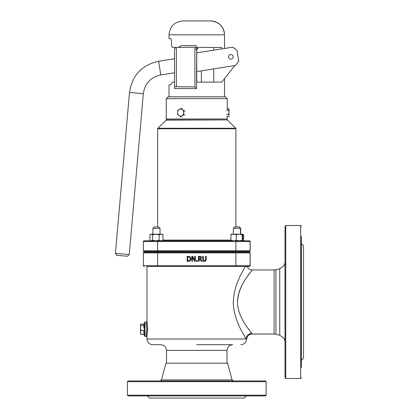 <?xml version="1.0" encoding="UTF-8"?>
<svg xmlns="http://www.w3.org/2000/svg" width="419" height="419" viewBox="0 0 419 419"><rect width="100%" height="100%" fill="white"/><g stroke="black" fill="none" stroke-linecap="round" stroke-linejoin="round"><path stroke-width="0.63" d="M266.144 381.683L266.144 395.206L127.397 395.206L127.397 381.683L266.144 381.683L265.431 380.976L128.109 380.976L127.397 381.683M266.144 395.206L265.431 395.913L128.109 395.913L127.397 395.206M246.22 395.913L244.088 398.05L149.457 398.05L147.32 395.913M146.964 321.383L146.252 322.096L146.859 329.208L146.252 336.326L146.964 337.038L147.561 329.208L146.964 321.383L146.964 266.421L232.011 266.421M146.252 322.096L145.011 322.096L145.005 329.208L145.011 336.326L146.252 336.326M241.973 266.421L245.288 266.421L241.973 266.421L245.288 266.421L240.113 275.99L236.306 285.13L234.022 293.819L233.289 301.994C233.535 320.383 244.361 335.383 246.142 338.997A5.693 5.536 145.9 0 1 251.782 333.409C249.803 330.345 237.735 317.607 237.463 301.994C237.793 285.863 250.572 272.753 251.997 270.318C255.291 267.552 238.28 282.762 237.51 301.994M285.748 225.511L285.035 226.218L284.983 301.994L285.035 377.77L285.748 378.483L285.748 225.511L300.685 225.511L300.685 378.483L285.748 378.483M274.099 334.016L275.943 334.257L275.943 269.736L274.099 269.977L274.099 334.016L252.248 334.016L251.782 333.409M301.413 360.33L301.418 242.837M303.534 245.785L301.397 243.654L301.387 247.084L301.381 236.431L301.355 277.493L301.381 367.563L301.387 356.909L301.397 360.34L303.534 358.203L303.534 245.785L303.534 358.203M301.381 249.226L301.387 247.084M301.361 282.28L301.366 277.111M301.366 326.883L301.361 321.713M301.387 356.909L301.381 354.767M204.441 261.44L205.766 260.979L206.242 259.461L206.242 256.355L205.582 256.355L205.368 260.466L204.441 260.875L203.514 260.466L203.299 256.355L202.639 256.355L202.639 259.461L203.115 260.979L204.441 261.44L205.766 260.979L206.242 259.461L206.242 256.355M204.441 260.875L203.514 260.466L203.304 256.355M195.364 261.336L195.364 256.355L194.751 256.355L194.751 260.299L192.745 256.355L191.802 256.355L191.802 261.336L192.421 261.336L192.421 257.041L194.626 261.336L195.364 261.336L195.364 256.355M192.745 256.355L194.751 260.299M192.421 261.336L192.421 257.041M190.069 260.932L191.085 258.848L190.069 260.932L188.304 261.336L190.069 260.932M188.304 261.336L187.157 261.336L188.304 261.336M187.817 256.926L189.639 257.224L190.394 258.842L189.697 260.429L187.817 260.759L187.817 256.926L187.817 260.759M191.085 258.848L190.074 256.747L191.085 258.848M190.074 256.747L188.293 256.355L190.074 256.747M188.293 256.355L187.157 256.355L188.293 256.355M187.157 256.355L187.157 261.336M202.304 261.336L200.533 259.167L201.565 257.706L201 256.617L199.732 256.355L198.449 256.355L198.449 261.336L199.114 261.336L199.114 259.351L199.868 259.351L201.445 261.336L202.304 261.336L200.533 259.167L201.565 257.706L201 256.617L198.449 256.355M199.769 256.926L200.56 257.098L200.874 257.758L200.591 258.539L199.114 258.801L199.114 256.926L199.769 256.926M199.695 258.801L199.114 258.801L199.114 256.926M199.114 261.336L199.114 259.351L199.868 259.351M197.302 260.382L196.506 260.382L196.506 261.336L197.302 261.336L197.302 260.382L197.302 261.336M241.973 252.191L232.011 252.191M161.477 252.191L151.516 252.191M150.521 252.191L150.521 251.479L161.477 251.479M235.871 266.421L249.399 266.421A0.712 0.712 -90 0 0 250.106 265.709L157.602 265.709L157.602 252.903L235.871 252.903L235.871 266.421L157.602 266.421L157.602 265.709L143.382 265.709L144.094 266.421A0.712 0.712 90 0 1 143.382 265.709L143.382 252.903A0.712 0.712 90 0 1 144.094 252.191L249.399 252.191A0.712 0.712 -90 0 1 250.106 252.903L250.159 252.903A0.712 0.712 -90 0 0 249.446 252.191L249.446 252.191A0.712 0.712 -90 0 1 250.159 252.903L250.106 265.709L250.106 252.903L235.871 252.903L235.871 252.191M249.399 266.421L249.446 266.421A0.712 0.712 -90 0 0 250.159 265.709L249.446 266.421L246.995 266.421C248.006 268.652 249.761 269.841 252.269 269.977L274.099 269.977M151.516 266.421L157.602 266.421M161.462 379.918L232.079 379.918L227.596 363.184L165.95 363.184L161.462 379.918L160.089 380.976M146.964 337.038L146.964 338.997L246.142 338.997L246.566 339.348C247.063 336.085 248.954 334.304 252.248 334.016M196.741 344.685L232.702 344.685C229.245 345.026 227.349 346.922 227.009 350.378L166.532 350.378C166.196 346.922 164.295 345.026 160.838 344.685L152.657 344.685C149.201 344.35 147.305 342.454 146.964 338.997M157.602 240.805L144.094 240.805A0.712 0.712 90 0 0 143.382 241.517L157.602 241.517L157.602 240.805L232.011 240.805M249.399 240.805L235.871 240.805L235.871 241.517L250.106 241.517A0.712 0.712 -90 0 0 249.399 240.805L249.399 240.805A0.712 0.712 -90 0 1 250.106 241.517L250.159 241.517A0.712 0.712 -90 0 0 249.446 240.805L250.159 241.517L250.159 250.766L143.382 250.766L143.382 241.517L144.094 240.805M241.973 240.805L239.249 240.805L242.25 240.297L242.653 240.789L242.931 234.698L242.591 234.19L242.25 234.698L239.249 234.19L242.622 234.19M149.923 234.698L150.772 234.19L155.873 234.19L152.605 234.698L151.264 234.19L149.923 234.698L149.923 240.297L151.264 240.805L152.605 240.297L155.873 240.805L159.147 240.297L161.074 240.805L163.001 240.297L162.153 240.805L196.747 240.805M227.072 119.923L166.469 119.923A0.712 0.712 90 0 0 165.966 120.127L227.072 119.923M150.521 251.479L144.094 251.479A0.712 0.712 90 0 1 143.382 250.766L143.382 241.517M144.094 251.479A0.712 0.712 90 0 1 143.382 250.766L144.094 251.479L249.399 251.479A0.712 0.712 -90 0 0 250.106 250.766L250.106 241.517M249.399 251.479L249.446 251.479A0.712 0.712 -90 0 0 250.159 250.766L250.159 241.517M249.593 251.463L249.446 251.479A0.712 0.712 -90 0 0 250.159 250.766L249.446 251.479L243.02 251.479L243.02 252.191M241.973 251.479L232.011 251.479M196.789 49.248L196.789 52.857L196.862 48.683L197.621 47.729L198.601 47.447A1.849 1.849 90 0 0 196.752 49.295L194.903 49.295L194.903 86.937L196.506 88.571L196.752 49.295L196.757 82.098L221.771 82.098L234.478 65.972L224.521 78.631M174.524 82.098L172.403 82.098L170.769 84.853L169.025 84.853L169.025 96.799M198.601 47.447L197.559 47.483L196.752 48.305L196.752 47.075L195.542 47.211A3.698 3.698 -90 0 0 194.903 49.295M174.529 86.723L174.529 88.571L174.529 86.723M194.903 86.937L176.373 86.723L176.373 47.447L195.542 47.211M196.752 47.075L196.752 48.305M196.752 45.598L181.417 45.598L178.279 47.447M224.521 48.457L224.521 34.824L169.025 34.824L169.025 38.606L170.769 38.606L171.539 40.454L171.539 45.598L172.471 47.447L176.373 47.447L175.063 47.986L174.524 49.295L174.524 86.723L176.373 86.723M199.439 47.447L221.771 47.447L221.771 48.897M224.521 96.799L224.521 78.61L234.478 65.972A4.625 4.625 -90 0 0 234.76 65.568A4.625 4.625 90 0 1 234.488 65.972A4.625 4.625 -90 0 0 234.76 65.568A4.625 4.625 90 0 1 234.493 65.972L221.771 82.098M196.789 49.295L198.637 47.447L197.328 47.986L196.789 49.295M213.748 82.098L213.748 68.899L201.398 70.858L213.748 68.899M213.748 50.17L213.748 47.447M166.71 118.996L166.71 119.923L226.831 119.923L226.831 118.996M166.249 98.648L227.297 98.648L225.443 96.799L168.098 96.799L166.249 98.648L166.249 118.996L227.297 118.996L227.297 116.723M210.647 20.95C219.074 21.772 223.699 26.397 224.521 34.824A13.874 13.874 -90 0 0 210.647 20.95L182.899 20.95C174.472 21.772 169.847 26.397 169.025 34.824M237.023 50.228L232.786 47.153L237.023 50.228L238.757 61.19L237.023 50.228M234.776 65.568L235.682 65.422L238.762 61.19L235.688 65.422L234.776 65.568M198.208 71.361L235.667 65.422L238.736 61.19L235.661 65.422L196.757 71.591M238.741 61.19L237.002 50.228L238.736 61.19M237.002 50.228L232.765 47.153L236.997 50.228M232.765 47.153L196.757 52.862M233.121 56.46A2.315 2.315 90 0 1 230.838 59.137A2.315 2.315 -90 0 0 233.121 56.46A2.315 2.315 -90 0 0 230.838 54.512A2.315 2.315 90 0 1 233.121 56.46M230.838 54.512L230.838 54.512A2.315 2.315 -90 0 0 228.523 56.822A2.315 2.315 -90 0 0 230.838 59.137L230.838 59.137M149.923 240.297L151.264 240.805M161.074 240.805L155.873 240.805M161.074 234.19L159.147 234.698L155.873 234.19L162.153 234.19L163.001 234.698L161.074 234.19M163.001 234.698L163.001 240.297M159.147 234.698L159.147 240.297M152.605 234.698L152.605 240.297M160.021 228.324L158.597 226.899L154.328 226.899L152.904 228.324L160.021 228.324L160.021 234.19M231.267 240.805L230.927 240.297L233.587 240.805L231.204 240.789M233.587 240.805L236.248 240.297L239.249 240.805M236.248 234.698L233.587 234.19L239.249 234.19L236.248 234.698L236.248 240.297M231.204 234.205L233.587 234.19L230.927 234.698L231.267 234.19M230.927 234.698L230.927 240.297M242.25 234.698L242.25 240.297M240.7 228.324L239.275 226.899L234.797 226.899L233.373 228.324L240.7 228.324L240.7 234.19M242.774 240.658L243.68 240.297L242.837 240.805M242.837 234.19L243.68 234.698L242.774 234.341M243.68 234.698L243.68 240.297M143.869 324.091L143.869 324.709L143.869 324.091L140.941 324.091L140.527 324.709L140.936 325.333L140.522 327.888L140.601 324.458M140.936 330.45L140.522 332.387L140.522 327.888L140.936 330.45L143.869 330.45L143.869 333.833L144.293 333.833M140.941 324.091L140.527 324.709M140.601 333.964L140.522 332.387L140.936 334.325L140.527 333.707M143.869 325.333L143.869 327.888L143.869 324.709L143.869 325.333L140.936 325.333M143.869 330.45L143.869 333.833M143.869 334.325L140.936 334.325M228.989 116.189L228.669 116.723L228.989 115.539L228.989 116.189L228.994 112.962L228.989 109.076L228.669 108.542L228.989 109.076M228.989 112.308L228.669 110.26L228.989 109.401L228.989 115.539L228.669 114.35L228.989 112.308M226.496 110.26L228.669 110.26M226.496 114.35L228.669 114.35M227.297 108.542L228.669 108.542M226.501 116.723L228.669 116.723M182.422 109.731L184.03 110.915L183.711 112.962A3.556 3.08 -90 0 0 182.422 109.731A3.556 3.08 -90 0 0 179.353 109.401L181.128 108.542L182.422 109.731M183.705 115.005L181.93 115.864A3.556 3.08 -90 0 0 183.711 112.962L183.705 115.005L184.795 115.005M180.474 116.723L178.866 115.539A3.556 3.08 -90 0 0 181.93 115.864L180.474 116.723L181.563 116.723M177.577 112.308L177.897 110.26L179.353 109.401A3.556 3.08 -90 0 0 177.577 112.308A3.556 3.08 -90 0 0 178.866 115.539L177.572 114.35L177.577 112.308M182.218 108.542L181.128 108.542M185.119 110.915L184.03 110.915M147.561 329.208L146.859 329.208M144.298 322.829L144.298 335.582M284.988 262.619L284.543 264.441L283.469 266.29L279.761 268.715L279.74 301.994L279.761 335.279L283.448 337.672L284.527 339.516L284.988 341.37M249.593 266.405L249.446 266.421A0.712 0.712 -90 0 0 250.159 265.709L250.159 252.903L249.593 252.207M144.094 266.421A0.712 0.712 90 0 1 143.382 265.709L143.382 252.903L157.602 252.903L157.602 252.191M143.382 252.903A0.712 0.712 90 0 1 144.094 252.191L143.382 252.903M230.927 240.097L163.001 240.097M235.902 226.899L235.902 128.753L157.638 128.753L157.638 226.899M227.575 120.127L235.698 128.251L157.848 128.251L157.638 128.753M157.602 251.479L157.602 241.517L235.871 241.517L235.871 251.479M174.529 88.571L196.506 88.571M129.251 254.548L115.429 253.338C116.178 255.045 116.739 255.716 117.105 255.344L127.386 256.239L129.251 254.548L143.324 93.694L129.502 92.489L115.429 253.338M117.152 255.349L122.18 255.789M174.524 58.728L158.623 61.253L160.796 74.954L174.524 72.78M145.011 336.326C143.769 334.97 144.513 337.913 144.293 332.073L144.298 322.829L145.011 322.096M275.943 334.257L279.761 335.279M275.943 269.736L279.761 268.715M301.397 226.218L300.685 225.511M301.397 377.77L300.685 378.483M227.009 363.184L227.009 350.378M166.532 363.184L166.532 350.378M232.079 379.918L233.451 380.976M246.566 339.348C246.073 342.616 244.177 344.397 240.883 344.685M157.848 128.251L166.469 119.923M235.698 128.251L235.902 128.753M174.524 49.295L174.524 86.723M201.398 82.098L201.398 70.858M227.297 110.26L227.297 98.648M160.796 74.954C150.693 77.211 144.869 83.46 143.324 93.694M158.623 61.253C141.784 65.013 132.079 75.425 129.502 92.489M152.904 228.324L152.904 234.19M233.373 228.324L233.373 234.19M239.066 226.899L240.485 228.324L240.485 234.19M143.869 324.584L144.293 324.584"/></g></svg>
